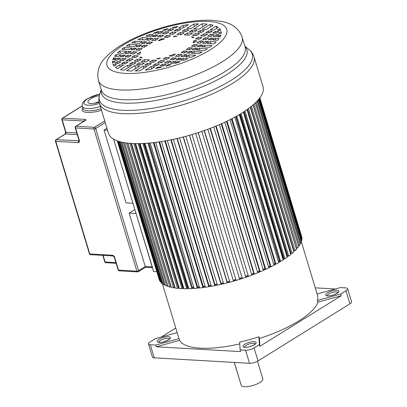 <?xml version="1.0" encoding="UTF-8"?>
<svg xmlns="http://www.w3.org/2000/svg" width="407" height="407" viewBox="0 0 407 407"><rect width="100%" height="100%" fill="white"/><g stroke="black" fill="none" stroke-linecap="round" stroke-linejoin="round"><path stroke-width="0.61" d="M240.115 349.903L239.687 342.099A72.583 22.772 -16.8 0 0 258.938 336.782L259.366 344.592L254.09 347.868A6.258 1.964 163.2 0 1 245.584 350.218L240.115 349.903L240.629 351.612L156.278 346.774L179.624 340.333A72.583 22.772 -16.8 0 0 200.122 348.153A72.583 22.772 -16.8 0 0 239.784 343.9M317.124 294.002L340.338 287.596L345.808 287.907A6.258 1.964 163.2 0 1 347.624 288.695A6.258 1.964 163.2 0 1 345.965 290.756L340.69 294.032L341.208 295.736L259.88 346.296L259.452 338.492L258.938 336.782M259.452 338.492A72.583 22.772 -16.8 0 0 317.857 302.182L341.208 295.736M340.69 294.032L317.343 300.478L317.857 302.182M317.343 300.478A72.583 22.772 -16.8 0 0 317.531 295.355L301.358 241.789M162.291 283.394L178.566 337.311A72.583 22.772 -16.8 0 0 179.111 338.624L155.759 345.07L150.29 344.754A6.258 1.964 163.2 0 1 148.479 343.966L152.427 357.051A6.258 1.964 -16.8 0 0 154.243 357.839L249.532 363.298A6.258 1.964 -16.8 0 0 258.043 360.953L349.913 303.836A6.258 1.964 -16.8 0 0 351.572 301.78L347.624 288.695M155.759 345.07L156.278 346.774M148.479 343.966A6.258 1.964 163.2 0 1 150.137 341.911L155.408 338.634L177.152 332.631M161.269 337.016L175.758 328.006M315.262 287.835L335.307 288.985M259.366 344.592L259.88 346.296M179.624 340.333L179.111 338.624M234.33 362.428L241.249 385.337A11.264 3.536 -16.8 0 0 248.453 386.518A11.264 3.536 -16.8 0 0 259.829 382.529A11.264 3.536 -16.8 0 0 262.81 378.831L257.509 361.258M234.249 362.423L240.491 382.839M117.277 140.853L159.356 280.077L117.328 140.868M106.949 128.246L104.05 130.047L126.028 202.849L132.957 203.246L113.609 139.153L153.566 271.494L156.776 271.683M259.864 97.802L301.668 236.569M259.798 97.889L301.913 237.393L301.979 238.599L259.585 98.173M301.663 238.685L301.979 238.599M259.34 98.494L301.913 239.509L301.663 240.802L301.114 240.934M258.877 99.074L301.663 240.802M258.44 99.593L301.368 241.768L300.809 243.132L257.717 100.417M300.025 243.3L300.809 243.132M257.092 101.099L300.285 244.149L299.41 245.574L256.1 102.121M298.402 245.762L299.41 245.574M255.275 102.925L298.662 246.637L297.492 248.107L254.009 104.095M253.068 104.92L296.352 248.285L297.492 248.107M252.986 104.991L296.525 249.201L295.06 250.717L251.45 106.273M250.529 107L293.961 250.849L295.06 250.717M293.467 250.463L293.829 250.417M250.229 107.239L293.885 251.836L292.14 253.378L248.428 108.598M247.542 109.244L291.086 253.464L292.14 253.378M290.323 253.062L290.949 253.012M247.013 109.615L290.761 254.517L288.746 256.074L244.953 111.035M244.108 111.589L287.744 256.115L288.746 256.074M243.539 111.966L286.92 255.657L287.596 255.632M243.355 112.083L287.174 257.219L284.905 258.786L241.051 113.533M240.262 114.016L283.969 258.781L284.905 258.786M239.85 114.26L283.323 258.252L283.811 258.252M282.768 258.628A71.332 22.38 -16.8 0 0 283.323 258.252M239.28 114.601L283.16 259.925L280.652 261.482L236.752 116.066M236.019 116.478L279.787 261.436L280.652 261.482M235.775 116.611L279.324 260.841L279.614 260.856M278.378 261.416A71.332 22.38 -16.8 0 0 279.324 260.841M234.819 117.14L278.739 262.617L276.017 264.153L232.071 118.605M231.415 118.951L275.229 264.062L276.017 264.153M231.344 118.986L275.03 263.415M273.611 264.143A71.332 22.38 -16.8 0 0 274.949 263.405M229.996 119.673L273.952 265.272L271.037 266.778L227.06 121.123M226.475 121.403L270.324 266.641L271.037 266.778M268.513 266.799A71.332 22.38 -16.8 0 0 270.126 265.985M224.847 122.176L268.834 267.867L265.74 269.332L221.744 123.596M221.245 123.82L265.12 269.149L265.74 269.332M263.115 269.363A71.332 22.38 -16.8 0 0 264.932 268.523M219.414 124.623L263.426 270.385L260.18 271.8L216.163 126.002M215.751 126.17L259.651 271.576L260.18 271.8M257.463 271.82A71.332 22.38 -16.8 0 0 259.468 270.97M213.736 126.989L257.758 272.812L254.39 274.16L210.358 128.312M210.043 128.434L253.958 273.896L254.39 274.16M251.597 274.15A71.332 22.38 -16.8 0 0 253.78 273.306M207.85 129.258L251.887 275.117L248.418 276.394L204.375 130.515M204.156 130.591L248.418 276.394M245.563 276.343A71.332 22.38 -16.8 0 0 247.914 275.514M201.806 131.41L245.853 277.294L242.313 278.485A72.583 22.772 163.2 0 1 239.698 279.319L195.65 133.425M198.26 132.59L242.313 278.485L198.143 132.626M239.413 278.378A71.332 22.38 -16.8 0 0 241.906 277.574M189.428 135.287L233.476 281.186A72.583 22.772 163.2 0 0 236.111 280.418L192.048 134.524L236.111 280.418L239.698 279.324M233.282 280.214A71.332 22.38 -16.8 0 0 235.811 279.477M189.52 135.261L233.476 281.186L229.869 282.183L185.821 136.289M227.137 281.868A71.332 22.38 -16.8 0 0 229.579 281.232M183.379 136.935L227.31 282.443L227.228 282.87L223.626 283.76A72.583 22.772 163.2 0 1 221.011 284.345M183.181 136.986L227.228 282.87A72.583 22.772 163.2 0 0 229.863 282.178M179.584 137.892L223.626 283.76M221.016 283.328A71.332 22.38 -16.8 0 0 223.336 282.794M177.269 138.441L221.189 283.913L221.006 284.366L176.969 138.512M173.407 139.306L217.44 285.139L221.006 284.366M214.962 284.585A71.332 22.38 -16.8 0 0 217.14 284.152M171.235 139.759L215.14 285.185L214.85 285.658L170.828 139.845M167.333 140.527L211.345 286.309L214.85 285.658M209.02 285.622A71.332 22.38 -16.8 0 0 211.04 285.292M165.323 140.893L209.208 286.243L208.816 286.737L164.81 140.985M161.411 141.55L205.403 287.261L208.816 286.737M203.241 286.442A71.332 22.38 -16.8 0 0 205.082 286.202M159.575 141.829L203.434 287.088L202.945 287.596L158.964 141.921M155.683 142.364L199.644 287.988L202.945 287.596M199.313 286.879A71.332 22.38 -16.8 0 1 197.685 287.027L154.07 142.562M154.044 142.567L197.863 287.713L197.283 288.227L153.332 142.648M150.193 142.979L194.124 288.487L197.283 288.227M192.363 287.515L148.993 143.086M192.557 287.367A71.332 22.38 -16.8 0 0 193.768 287.306M148.769 143.106L192.547 288.105L191.875 288.624L147.96 143.172M144.989 143.381L188.879 288.751L191.875 288.624M187.347 287.734L187.708 287.484L144.22 143.427M187.708 287.484A71.332 22.38 -16.8 0 0 188.492 287.479M143.788 143.452L187.51 288.268L186.757 288.792L142.888 143.493M140.115 143.59L183.949 288.777L186.757 288.792M182.657 287.703L183.191 287.373L139.784 143.595M183.191 287.373A71.332 22.38 -16.8 0 0 183.526 287.388M139.148 143.61L182.804 288.202L181.97 288.721L138.161 143.62M135.602 143.605L179.37 288.568L181.97 288.721M178.322 287.434L178.927 287.093M134.89 143.59L178.459 287.897L177.554 288.41L133.817 143.559M131.502 143.447L175.183 288.125L177.554 288.41M174.379 286.93L174.761 286.732M131.049 143.417L174.511 287.367L173.535 287.871L129.899 143.33M127.839 143.132L171.413 287.454L173.535 287.871M127.661 143.111L170.986 286.609L169.953 287.103L126.435 142.964M124.659 142.704L168.091 286.553L169.953 287.103M123.474 142.496L166.829 286.106L167.826 285.673M121.998 142.196L165.247 285.434L166.829 286.106M121.042 141.977L164.189 284.9L164.988 284.579M119.892 141.682L162.897 284.106L164.189 284.9M119.18 141.478L162.057 283.481L162.642 283.267M118.381 141.229L161.055 282.575L162.057 283.481M117.933 141.081L160.439 281.873L160.806 281.746M117.501 140.934L159.748 280.855L160.439 281.873M220.93 34.865L217.791 36.818L220.07 36.951A56.604 17.755 -16.8 0 0 220.955 34.87L220.94 34.905M215.349 38.334L212.759 39.947L217.755 40.232A56.604 17.755 -16.8 0 0 219.068 38.548L215.349 38.334L215.888 40.125M210.261 41.499L207.026 43.508L214.021 43.91A56.604 17.755 -16.8 0 0 216.254 41.845L210.261 41.499L210.933 43.732M204.36 45.167L201.709 46.815L209.666 47.268A56.604 17.755 -16.8 0 0 211.94 45.604L204.36 45.167L204.914 46.998M199.323 48.301L196.449 50.086L204.579 50.554A56.604 17.755 -16.8 0 0 206.044 49.659A56.604 17.755 -16.8 0 0 207.453 48.764L199.323 48.301L199.923 50.285M158.878 31.308L158.857 31.324A56.604 17.755 -16.8 0 0 153.459 33.13L155.739 33.262L158.878 31.308M149.578 34.564A56.604 17.755 -16.8 0 0 145.716 36.101L150.707 36.391L153.297 34.778L149.578 34.564L150.117 36.355M142.211 37.602A56.604 17.755 -16.8 0 0 137.978 39.555L144.973 39.952L148.209 37.943L142.211 37.602L142.888 39.835M134.727 41.178A56.604 17.755 -16.8 0 0 131.7 42.801L139.657 43.259L142.308 41.611L134.727 41.178L135.282 43.005M129.141 44.277A56.604 17.755 -16.8 0 0 126.267 46.062L134.396 46.53L137.271 44.745L129.141 44.277L129.741 46.261M124.049 47.558A56.604 17.755 -16.8 0 0 121.779 49.227L129.36 49.659L132.005 48.016L124.049 47.558L124.603 49.389M119.699 50.916A56.604 17.755 -16.8 0 0 117.46 52.986L123.458 53.327L126.694 51.318L119.699 50.916L120.375 53.154M115.964 54.599A56.604 17.755 -16.8 0 0 114.647 56.283L118.366 56.492L120.955 54.884L115.964 54.599L116.504 56.385M113.65 57.88A56.604 17.755 -16.8 0 0 112.764 59.961L115.929 58.013L113.65 57.88L114.041 59.183M112.469 61.355A56.604 17.755 -16.8 0 0 112.515 63.126L115.191 61.513L112.469 61.355L112.943 62.912M117.669 58.109L114.53 60.063L117.272 60.221L120.411 58.267L117.669 58.109L118.142 59.681M122.7 54.986L120.111 56.593L122.853 56.751L125.442 55.143L122.7 54.986L123.173 56.553M128.434 51.419L125.198 53.429L127.94 53.587L131.176 51.577L128.434 51.419L128.907 52.986M133.745 48.112L131.1 49.761L133.842 49.919L136.493 48.27L133.745 48.112L134.224 49.685M139.011 44.841L136.136 46.627L138.879 46.785L141.753 44.999L139.011 44.841L139.484 46.413M144.047 41.712L141.397 43.356L144.144 43.513L146.79 41.87L144.047 41.712L144.521 43.279M149.949 38.044L146.713 40.054L149.455 40.212L152.691 38.202L149.949 38.044L150.422 39.611M155.036 34.88L152.447 36.488L155.194 36.645L157.784 35.038L155.036 34.88L155.51 36.447M160.617 31.41L157.478 33.364L160.221 33.516L163.36 31.568L160.617 31.41L161.091 32.977M167.969 28.653A56.604 17.755 -16.8 0 0 162.719 30.118L165.44 30.276L167.984 28.694M137.22 59.234L134.081 61.182L138.115 61.416L141.254 59.463L137.22 59.234L137.876 61.401M132.005 62.475L129.401 64.092L133.43 64.326L136.035 62.709L132.005 62.475L132.545 64.275M128.215 67.567L127.477 65.288L120.533 69.607A56.604 17.755 -16.8 0 0 123.784 70.325L131.507 65.522L127.477 65.288M140.842 56.98L139.662 57.713L142.201 57.86A28.154 8.832 163.2 0 1 140.842 56.98L141.092 57.794M140.064 52.086L136.828 54.095L139.815 54.268A28.154 8.832 163.2 0 1 140.69 52.121L140.064 52.086L140.288 52.824M134.33 55.652L131.741 57.26L135.617 57.484L138.202 55.871L134.33 55.652L134.87 57.438M129.299 58.776L126.16 60.729L130.037 60.953L133.175 59L129.299 58.776L129.955 60.948M124.079 62.022L121.479 63.64L125.356 63.863L127.956 62.246L124.079 62.022L124.623 63.818M119.556 64.835L115.476 67.369A56.604 17.755 -16.8 0 0 117.715 68.61L123.433 65.059L119.556 64.835L120.223 67.048M116.407 64.652L112.927 64.454A56.604 17.755 -16.8 0 0 114.041 66.122L116.407 64.652M117.425 61.64L114.82 63.258L118.325 63.461L120.93 61.844L117.425 61.64L117.964 63.436M122.639 58.394L119.5 60.348L123.011 60.546L126.15 58.598L122.639 58.394L123.245 60.399M127.671 55.271L125.081 56.878L128.587 57.082L131.176 55.469L127.671 55.271L128.21 57.056M133.404 51.704L130.174 53.714L133.679 53.917L136.915 51.903L133.404 51.704L134.01 53.709M138.721 48.397L136.07 50.046L139.581 50.249L142.226 48.601L138.721 48.397L139.27 50.229M143.981 45.126L141.107 46.917L144.617 47.115L147.492 45.33L143.981 45.126L144.582 47.115M149.023 41.997L146.372 43.641L149.878 43.844L152.528 42.196L149.023 41.997L149.573 43.824M154.919 38.329L151.689 40.339L155.194 40.537L158.43 38.528L154.919 38.329L155.525 40.334M160.012 35.165L157.423 36.772L160.928 36.976L163.517 35.363L160.012 35.165L160.551 36.951M165.588 31.695L162.449 33.649L165.959 33.847L169.098 31.894L165.588 31.695L166.193 33.7M170.274 28.785L167.669 30.403L171.179 30.601L173.779 28.983L170.274 28.785L170.813 30.581M172.222 27.59L175.702 27.788L178.068 26.323A56.604 17.755 -16.8 0 0 172.222 27.59M161.579 38.711L158.343 40.72L158.969 40.756A28.154 8.832 163.2 0 1 164.565 38.879L161.579 38.711L161.884 39.728M166.672 35.546L164.082 37.154L167.954 37.378L170.543 35.765L166.672 35.546L167.211 37.332M172.247 32.077L169.108 34.03L172.985 34.249L176.124 32.301L172.247 32.077L172.904 34.244M176.933 29.167L174.328 30.784L178.205 31.008L180.805 29.39L176.933 29.167L177.472 30.963M178.851 27.971L182.728 28.195L188.446 24.639A56.604 17.755 -16.8 0 0 182.931 25.438L178.851 27.971M183.598 27.651L182.931 25.438M174.593 35.999L173.407 36.737A28.154 8.832 163.2 0 1 177.126 36.147L174.593 35.999L174.74 36.498M180.174 32.529L177.035 34.483L181.064 34.712L184.203 32.764L180.174 32.529L180.825 34.702M184.854 29.619L182.25 31.237L186.279 31.471L188.884 29.853L184.854 29.619L185.394 31.42M186.777 28.424L190.807 28.658L198.535 23.85A56.604 17.755 -16.8 0 0 193.722 24.105L186.777 28.424M194.419 26.409L193.722 24.105M187.332 32.942L184.193 34.89L189.336 35.185L192.475 33.237L187.332 32.942L187.983 35.109M192.012 30.032L189.408 31.649L194.556 31.944L197.156 30.327L192.012 30.032L192.557 31.827M193.936 28.836L199.079 29.131L207.127 24.125A56.604 17.755 -16.8 0 0 201.984 23.83L193.936 28.836M202.869 26.776L201.984 23.83M195.604 33.415L192.465 35.368L196.495 35.597L199.633 33.644L195.604 33.415L196.26 35.582M200.285 30.505L197.685 32.122L201.714 32.351L204.319 30.734L200.285 30.505L200.829 32.301M202.208 29.309L206.237 29.538L213.187 25.224A56.604 17.755 -16.8 0 0 209.936 24.506L202.208 29.309M210.633 26.811L209.936 24.506M192.872 37.851L194.058 37.113L191.519 36.971A28.154 8.832 163.2 0 1 192.872 37.851M193.905 40.563A28.154 8.832 163.2 0 1 193.03 42.71L193.656 42.745L196.886 40.736L193.905 40.563L194.419 42.267M198.102 37.347L195.513 38.955L199.389 39.179L201.979 37.571L198.102 37.347L198.641 39.138M203.683 33.878L200.544 35.831L204.421 36.05L207.56 34.102L203.683 33.878L204.339 36.045M208.364 30.968L205.764 32.585L209.636 32.809L212.24 31.191L208.364 30.968L208.908 32.764M210.287 29.772L214.163 29.996L218.238 27.457A56.604 17.755 -16.8 0 0 216.005 26.216L210.287 29.772M216.672 28.434L216.005 26.216M217.313 30.174L220.792 30.372A56.604 17.755 -16.8 0 0 219.678 28.704L217.313 30.174M215.389 31.37L212.79 32.987L216.295 33.191L218.9 31.573L215.389 31.37L215.934 33.171M210.709 34.28L207.57 36.233L211.075 36.432L214.214 34.483L210.709 34.28L211.314 36.284M205.128 37.749L202.538 39.357L206.049 39.56L208.638 37.953L205.128 37.749L205.667 39.54M200.041 40.914L196.805 42.923L200.31 43.127L203.546 41.117L200.041 40.914L200.646 42.918M194.139 44.582L191.488 46.23L194.999 46.429L197.644 44.785L194.139 44.582L194.694 46.413M189.102 47.716L186.228 49.501L189.733 49.7L192.608 47.914L189.102 47.716L189.703 49.7M183.837 50.987L181.191 52.63L184.697 52.834L187.347 51.185L183.837 50.987L184.391 52.813M178.525 54.289L175.29 56.298L178.795 56.502L182.031 54.492L178.525 54.289L179.131 56.293M172.787 57.855L170.197 59.463L173.708 59.666L176.297 58.053L172.787 57.855L173.331 59.646M167.76 60.984L164.621 62.932L168.127 63.136L171.266 61.182L167.76 60.984L168.366 62.988M162.541 64.225L159.941 65.842L163.446 66.046L166.046 64.428L162.541 64.225L163.085 66.026M158.018 67.038L155.652 68.508A56.604 17.755 -16.8 0 0 161.493 67.236L158.018 67.038L158.292 67.964M220.172 30.337L219.678 28.704M174.751 54.075A28.154 8.832 163.2 0 1 169.154 55.947L172.141 56.12L175.371 54.111L174.751 54.075L174.857 54.431M165.761 57.453L163.171 59.061L167.048 59.285L169.638 57.672L165.761 57.453L166.3 59.239M160.734 60.577L157.595 62.53L161.467 62.754L164.606 60.801L160.734 60.577L161.386 62.749M155.515 63.823L152.91 65.441L156.787 65.664L159.391 64.047L155.515 63.823L156.059 65.624M150.992 66.636L145.274 70.192A56.604 17.755 -16.8 0 0 150.788 69.394L154.863 66.86L150.992 66.636L151.658 68.854M156.588 58.684L159.127 58.832L160.307 58.094A28.154 8.832 163.2 0 1 156.588 58.684M152.656 60.114L149.517 62.068L153.546 62.296L156.685 60.348L152.656 60.114L153.312 62.286M147.436 63.36L144.836 64.978L148.865 65.212L151.465 63.594L147.436 63.36L147.98 65.161M143.651 68.452L142.913 66.173L135.185 70.976A56.604 17.755 -16.8 0 0 139.998 70.721L146.942 66.402L142.913 66.173M134.636 65.7L126.587 70.701A56.604 17.755 -16.8 0 0 131.736 70.996L139.784 65.995L134.636 65.7L135.322 67.974L136.493 68.04M139.163 62.887L136.559 64.504L141.707 64.799L144.307 63.182L139.163 62.887L139.703 64.682M144.378 59.641L141.239 61.594L146.388 61.889L149.527 59.936L144.378 59.641L145.034 61.813M221.128 31.7L218.523 33.318L221.245 33.471A56.604 17.755 -16.8 0 0 221.199 31.705L221.26 32.143M216.443 34.61L213.304 36.559L216.051 36.716L219.19 34.768L216.443 34.61L216.921 36.177M210.867 38.08L208.277 39.688L211.019 39.845L213.609 38.238L210.867 38.08L211.34 39.647M205.774 41.244L202.544 43.254L205.286 43.412L208.516 41.402L205.774 41.244L206.247 42.811M199.878 44.912L197.227 46.556L199.969 46.713L202.62 45.07L199.878 44.912L200.351 46.479M194.836 48.041L191.962 49.827L194.709 49.985L197.583 48.199L194.836 48.041L195.309 49.613M189.576 51.313L186.925 52.961L189.667 53.119L192.318 51.47L189.576 51.313L190.049 52.885M184.259 54.619L181.029 56.629L183.771 56.787L187.006 54.777L184.259 54.619L184.732 56.186M178.525 58.186L175.936 59.793L178.678 59.951L181.268 58.338L178.525 58.186L178.999 59.753M173.494 61.309L170.355 63.263L173.102 63.421L176.241 61.467L173.494 61.309L173.967 62.882M168.279 64.555L165.746 66.178A56.604 17.755 -16.8 0 0 171.001 64.713L168.279 64.555L168.539 65.42M177.981 61.569L174.862 63.523A56.604 17.755 -16.8 0 0 180.255 61.696L177.981 61.569L178.23 62.403M183.008 58.44L180.418 60.053L184.142 60.261A56.604 17.755 -16.8 0 0 188.003 58.725L183.008 58.44L183.552 60.231M188.746 54.874L185.511 56.883L191.509 57.229A56.604 17.755 -16.8 0 0 195.736 55.276L188.746 54.874L189.418 57.112M194.058 51.572L191.412 53.22L198.987 53.653A56.604 17.755 -16.8 0 0 202.014 52.025L194.058 51.572L194.612 53.403M131.878 143.468A80.713 25.32 -16.8 0 0 219.439 124.608A80.713 25.32 -16.8 0 0 263.019 86.65L254.009 56.812A80.713 25.32 163.2 0 1 210.434 94.77A80.713 25.32 163.2 0 1 122.868 113.629A80.713 25.32 163.2 0 1 99.471 103.47L108.476 133.308A80.713 25.32 -16.8 0 0 131.878 143.468M99.059 101.694A10.323 3.241 -16.8 0 0 94.724 103.281M99.41 95.492A10.323 3.241 -16.8 0 0 90.654 98.84A10.323 3.241 -16.8 0 0 87.917 102.233A10.323 3.241 -16.8 0 0 99.155 102.218M104.05 130.047L107.555 130.25M105.23 122.558L95.65 128.515L138.578 270.701L145.258 266.549L129.121 213.085L136.05 213.482L152.503 267.516M134.854 209.524L129.121 213.085M152.193 266.946L145.258 266.549L145.574 267.119M152.401 267.643L145.548 267.251L138.375 271.718A1.252 0.773 -121.9 0 0 138.578 270.701A1.252 0.392 163.2 0 1 136.879 271.174L93.946 128.983L75.58 127.93L79.36 140.446A1.252 0.392 163.2 0 1 78.999 140.288L79.126 140.888M294.23 250.819A72.583 22.772 163.2 0 1 293.732 251.323M291.458 253.434A72.583 22.772 163.2 0 1 290.644 254.136M288.207 256.1A72.583 22.772 163.2 0 1 287.093 256.939M284.493 258.781A72.583 22.772 163.2 0 1 283.094 259.717M255.25 343.844A5.632 1.765 -16.8 0 0 253.688 343.289A5.632 1.765 -16.8 0 0 247.822 344.505A5.632 1.765 -16.8 0 0 244.515 347.085M249.532 363.298L245.584 350.218M150.29 344.754L154.243 357.839M349.913 303.836L345.965 290.756M254.09 347.868L258.043 360.953M254.182 341.636A6.883 2.157 -16.8 0 0 244.826 344.215A6.883 2.157 -16.8 0 0 244.994 347.344A6.883 2.157 -16.8 0 0 254.355 344.765A6.883 2.157 -16.8 0 0 254.182 341.636M287.418 255.637A71.958 22.573 163.2 0 1 286.833 256.084M283.791 258.252A71.958 22.573 163.2 0 1 282.845 258.888M279.64 260.938A71.958 22.573 163.2 0 1 278.449 261.655M275.086 263.599A71.958 22.573 163.2 0 1 273.682 264.372M270.192 266.198A71.958 22.573 163.2 0 1 268.574 267.012M264.993 268.732A71.958 22.573 163.2 0 1 263.176 269.566M259.529 271.169A71.958 22.573 163.2 0 1 257.519 272.013M253.841 273.499A71.958 22.573 163.2 0 1 251.653 274.343M247.97 275.702A71.958 22.573 163.2 0 1 245.625 276.531M241.962 277.762A71.958 22.573 163.2 0 1 239.469 278.566M235.867 279.665A71.958 22.573 163.2 0 1 233.338 280.403M229.634 281.42A71.958 22.573 163.2 0 1 227.192 282.056M223.392 282.987A71.958 22.573 163.2 0 1 221.072 283.521M217.201 284.351A71.958 22.573 163.2 0 1 215.018 284.783M211.101 285.495A71.958 22.573 163.2 0 1 209.081 285.831M205.148 286.416A71.958 22.573 163.2 0 1 203.302 286.655M199.379 287.098A71.958 22.573 163.2 0 1 197.726 287.256M193.839 287.54A71.958 22.573 163.2 0 1 192.399 287.617M188.573 287.734A71.958 22.573 163.2 0 1 187.352 287.744M183.613 287.668A71.958 22.573 163.2 0 1 182.774 287.632M178.999 287.337A71.958 22.573 163.2 0 1 178.576 287.291M280.347 261.467A72.583 22.772 163.2 0 1 278.693 262.464M275.804 264.128A72.583 22.772 163.2 0 1 273.921 265.161M270.894 266.753A72.583 22.772 163.2 0 1 268.813 267.791M265.654 269.307A72.583 22.772 163.2 0 1 263.41 270.34M260.134 271.779A72.583 22.772 163.2 0 1 257.753 272.782M254.37 274.145A72.583 22.772 163.2 0 1 251.882 275.101M248.412 276.384A72.583 22.772 163.2 0 1 245.853 277.289M245.06 277.564A72.583 22.772 163.2 0 1 242.755 278.337M239.484 279.39A72.583 22.772 163.2 0 1 236.284 280.367M233.175 281.268A72.583 22.772 163.2 0 1 230.443 282.026M217.43 285.114A72.583 22.772 163.2 0 1 214.876 285.622M211.335 286.263A72.583 22.772 163.2 0 1 208.867 286.676M205.382 287.194A72.583 22.772 163.2 0 1 203.037 287.5M199.618 287.891A72.583 22.772 163.2 0 1 197.431 288.095M194.083 288.344A72.583 22.772 163.2 0 1 192.094 288.456M188.823 288.558A72.583 22.772 163.2 0 1 187.072 288.573M183.867 288.517A72.583 22.772 163.2 0 1 182.397 288.451M179.263 288.217A72.583 22.772 163.2 0 1 178.113 288.095M175.035 287.652A72.583 22.772 163.2 0 1 174.242 287.505M171.215 286.798A72.583 22.772 163.2 0 1 170.823 286.691M168.422 336.721A6.883 2.157 -16.8 0 0 159.066 339.301A6.883 2.157 -16.8 0 0 159.234 342.429A6.883 2.157 -16.8 0 0 168.595 339.85A6.883 2.157 -16.8 0 0 168.422 336.721M327.676 295.945A6.883 2.157 -16.8 0 0 337.037 293.361A6.883 2.157 -16.8 0 0 336.864 290.232A6.883 2.157 -16.8 0 0 327.508 292.816A6.883 2.157 -16.8 0 0 327.676 295.945M337.927 292.44A5.632 1.765 -16.8 0 0 336.37 291.89A5.632 1.765 -16.8 0 0 330.504 293.106A5.632 1.765 -16.8 0 0 327.197 295.68M169.49 338.929A5.632 1.765 -16.8 0 0 167.933 338.375A5.632 1.765 -16.8 0 0 162.062 339.591A5.632 1.765 -16.8 0 0 158.761 342.17M99.471 103.47C98.657 100.575 98.692 97.7 99.583 94.856A79.787 25.031 -16.8 0 0 122.588 110.261A79.787 25.031 -16.8 0 0 216.041 88.482A79.787 25.031 -16.8 0 0 249.145 49.7C251.465 51.577 253.083 53.948 254.009 56.812M244.912 46.286A75.977 23.835 163.2 0 1 210.907 83.038A75.977 23.835 163.2 0 1 123.433 103.063A75.977 23.835 163.2 0 1 101.226 89.667M242.134 37.098A75.046 23.545 163.2 0 1 201.623 72.395A75.046 23.545 163.2 0 1 120.207 89.927A75.046 23.545 163.2 0 1 98.448 80.479L101.399 90.242A75.046 23.545 -16.8 0 0 123.153 99.69A75.046 23.545 -16.8 0 0 204.568 82.158A75.046 23.545 -16.8 0 0 245.085 46.861L242.134 37.098C239.026 28.648 232.239 23.443 221.779 21.479L212.744 20.35C191.529 19.012 159.478 26.435 135.17 37.785C122.924 43.412 113.365 49.644 106.481 56.492C99.166 63.528 96.49 71.525 98.448 80.479M125.122 73.362A62.53 19.617 163.2 0 1 123.57 44.933A62.53 19.617 163.2 0 1 208.593 21.469A62.53 19.617 163.2 0 1 210.149 49.893A62.53 19.617 163.2 0 1 125.122 73.362M100.381 106.486A16.896 5.301 163.2 0 1 82.316 106.405C81.746 103.612 83.379 101.089 87.205 98.825L99.868 93.91M99.827 94.058A14.393 4.513 -16.8 0 0 87.841 98.677A14.393 4.513 -16.8 0 0 85.414 104.68A14.393 4.513 -16.8 0 0 99.466 103.459M82.316 106.405L83.003 108.679A16.896 5.301 -16.8 0 0 101.068 108.761M101.526 110.277A18.147 5.693 163.2 0 1 82.748 107.83M75.758 126.348A1.252 1.252 0 0 0 75.219 127.773A1.252 0.392 -16.8 0 0 75.58 127.93A1.252 0.9 93.3 0 1 76.073 126.277A1.252 0.773 -121.9 0 0 75.758 126.348L84.946 120.64A1.252 0.773 58.1 0 1 85.261 120.564L76.073 126.277L94.439 127.33L104.741 120.925M82.214 105.988L62.678 118.137L85.2 119.424A2.503 0.783 -16.8 0 1 85.261 120.564M119.276 270.848L137.642 271.901A1.252 1.252 0 0 0 138.375 271.718A1.252 0.773 -121.9 0 1 138.054 271.79A1.252 0.9 -86.7 0 1 137.642 271.901A1.252 0.9 -86.7 0 1 136.879 271.174L118.513 270.121A1.252 0.392 163.2 0 1 118.147 269.963A1.252 1.252 0 0 0 119.276 270.848A1.252 0.9 -86.7 0 1 118.513 270.121L114.733 257.606A2.503 1.547 -121.9 0 0 112.317 255.235L89.789 253.943A1.252 0.392 163.2 0 1 89.428 253.785A1.252 1.252 0 0 0 90.552 254.67A1.252 0.9 -86.7 0 1 89.789 253.943L55.79 141.331L78.317 142.618A2.503 1.547 -121.9 0 0 79.36 140.446M77.294 134.641L65.471 133.959L56.283 139.672L79.075 140.797M84.269 121.057L62.185 119.79L65.959 132.306L76.775 132.926M103.124 255.393L105.113 261.981L115.924 262.601M55.968 139.749A1.252 1.252 0 0 0 55.428 141.173A1.252 0.392 163.2 0 0 55.79 141.331A1.252 0.9 -86.7 0 1 56.283 139.672A1.252 0.773 -121.9 0 0 55.968 139.749L65.151 134.035A1.252 0.773 -121.9 0 1 65.471 133.959A1.252 0.9 93.3 0 0 65.959 132.306A1.252 0.392 -16.8 0 1 65.598 132.148L61.823 119.633A1.252 0.392 -16.8 0 0 62.185 119.79A1.252 0.9 -86.7 0 1 62.678 118.137A1.252 0.773 58.1 0 0 62.357 118.208A1.252 1.252 0 0 0 61.823 119.633M79.06 140.924A1.252 0.773 58.1 0 1 78.805 140.964A1.252 0.9 -86.7 0 0 78.317 142.618M84.651 120.818A1.252 0.9 -86.7 0 1 85.2 119.424M94.439 127.33A1.252 0.9 93.3 0 0 93.946 128.983A1.252 0.392 -16.8 0 0 95.65 128.515A1.252 0.773 58.1 0 0 94.439 127.33M114.733 257.606A1.252 0.392 163.2 0 1 114.372 257.448L113.08 255.962A1.252 0.9 -86.7 0 1 112.317 255.235M116.137 263.298L105.876 262.708A1.252 0.9 -86.7 0 1 105.113 261.981A1.252 0.392 163.2 0 1 104.752 261.823L102.803 255.372M338.003 292.597L337.993 292.333C338.644 292.608 332.29 296.22 328.093 295.833L327.223 295.853M169.566 339.087L169.556 338.822C170.202 339.097 163.848 342.709 159.651 342.318L158.781 342.343M255.321 344.001L255.311 343.737C255.962 344.012 249.608 347.624 245.411 347.237L244.541 347.257M101.185 89.535L99.583 94.856M244.872 46.154L249.145 49.7M75.219 127.773L78.999 140.288M65.151 134.035L65.598 132.148M82.199 105.876L62.357 118.208M55.428 141.173L89.428 253.785M90.552 254.67L113.08 255.962M114.372 257.448L118.147 269.963M104.752 261.823A1.252 1.252 0 0 0 105.876 262.708"/></g></svg>
